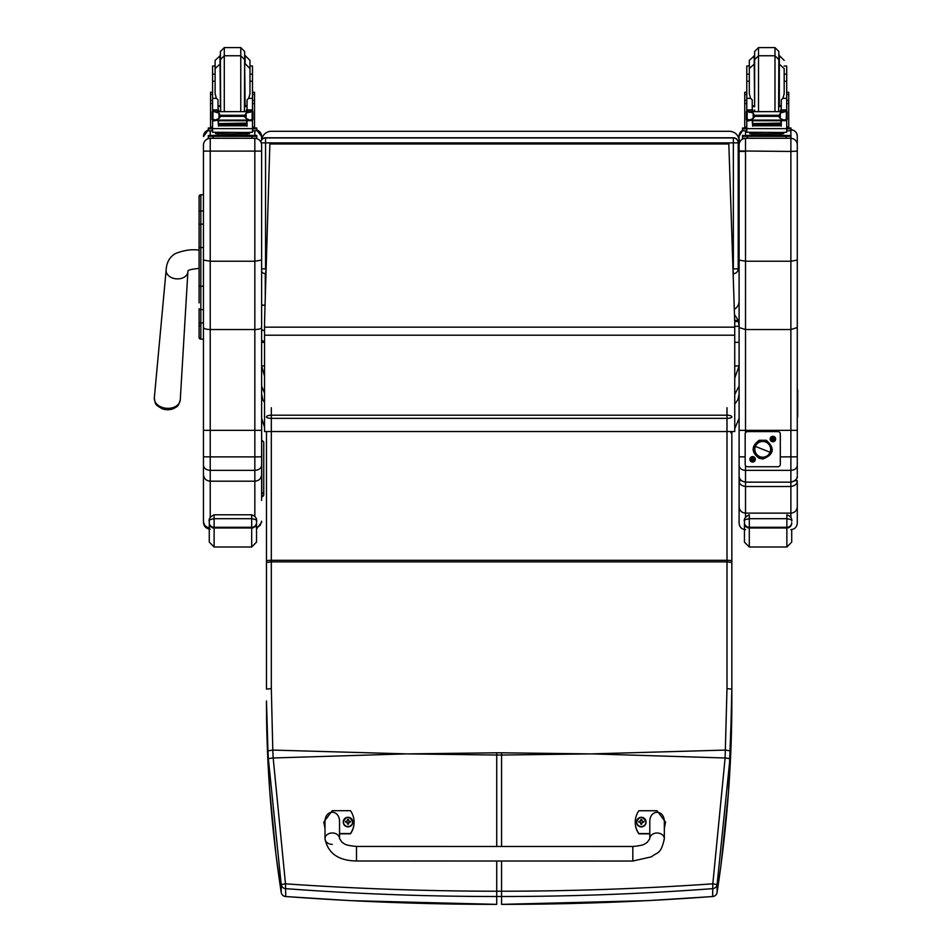 <?xml version="1.0" encoding="UTF-8"?>
<svg xmlns="http://www.w3.org/2000/svg" width="952" height="952" viewBox="0 0 952 952"><rect width="100%" height="100%" fill="white"/><g stroke="black" fill="none" stroke-linecap="round" stroke-linejoin="round"><path stroke-width="1.43" d="M261.621 268.869L265.56 268.892L265.56 142.871L261.205 142.836M260.8 141.931A4.843 4.843 0 0 1 265.56 137.957L265.56 137.766A4.843 4.843 180 0 0 260.765 141.884A4.843 4.843 0 0 1 265.56 137.766L733.349 137.766A4.843 4.843 0 0 1 738.205 142.61L738.205 268.631M265.56 273.676L265.56 273.676A4.843 4.843 0 0 1 261.621 271.653A4.843 4.843 0 0 0 265.56 273.676L266.132 268.892M732.969 268.892L733.349 273.676A4.843 4.843 180 0 0 738.205 268.833L733.349 268.892L733.349 142.871L265.56 142.871L265.56 137.957L733.349 137.957L733.349 142.871L738.205 142.812A4.843 4.843 180 0 0 733.349 137.957L265.56 137.766M733.349 273.676L733.349 273.676A4.843 4.843 0 0 0 738.205 268.833L738.205 142.61A4.843 4.843 0 0 0 733.349 137.766M734.742 365.949L739.109 365.949L734.742 378.087M264.537 376.171L261.621 365.949L264.537 365.949M734.48 314.588L738.276 320.372L734.67 320.372M739.109 386.036L734.742 394.437M739.109 394.021L737.943 399.59L734.742 404.16M738.276 320.372L739.109 326.346L739.109 260.075L745.511 261.229L790.886 261.229L797.276 260.075L797.276 136.16A6.402 6.402 0 0 0 790.981 129.769M261.621 386.036L264.537 393.093M264.537 427.043L261.621 418.309L261.621 394.021L262.788 399.59L264.537 402.541M738.276 321.502L734.706 321.502M261.621 342.327L264.537 342.327M734.742 342.327L739.109 342.327M261.717 139.658A9.698 9.698 180 0 1 271.32 131.293L729.411 131.293A9.698 9.698 180 0 1 739.109 140.991L739.109 300.963A9.698 9.698 180 0 1 734.313 309.34A9.698 9.698 0 0 0 739.109 300.975A9.698 9.698 180 0 1 734.313 309.329M199.087 286.481L199.087 302.891M203.454 309.638L200.836 309.638A1.749 0.928 -0 0 1 199.087 308.71L199.087 337.425A1.749 1.749 -0 0 0 200.836 339.174L203.454 339.174L200.836 339.174L200.836 286.195L203.454 286.195M199.087 247.544L199.087 286.195L200.836 286.195L200.836 194.755A1.749 1.749 -0 0 0 199.087 196.505L199.087 247.544L203.454 247.544M200.836 194.755L203.454 194.755L200.836 194.755L199.087 196.505L199.087 211.88A1.749 0.928 0 0 1 200.836 210.951L203.454 210.951M203.454 224.113L200.836 224.113A1.749 0.928 -0 0 0 199.087 225.041L199.087 211.88M199.135 337.853L199.087 337.436A1.749 1.749 -0 0 0 200.836 339.174L199.087 337.436A1.749 1.749 -0 0 0 200.836 339.174L200.384 339.114M199.087 321.978A1.749 0.928 0 0 0 200.836 322.906L203.454 322.906L203.454 465.111C203.847 468.289 206.108 470.038 210.237 470.371L210.237 456.889L203.454 456.805M167.124 409.717A11.793 8.52 4.3 0 0 170.955 409.384C178.357 406.278 177.929 407.123 180.273 399.804A13.007 9.401 -175.7 0 1 167.29 408.337A13.007 9.401 -175.7 0 1 154.331 397.829C155.545 405.421 155.247 404.517 162.09 408.717A11.793 8.52 4.3 0 0 162.161 408.741A11.793 8.52 4.3 0 0 167.124 409.717M170.991 409.384A11.793 8.52 4.3 0 0 176.132 407.004M261.621 136.552L256.778 130.043A6.783 6.783 0 0 1 261.621 136.552L261.621 139.789M261.621 151.094L261.621 145.18A6.783 6.783 0 0 0 254.838 138.385L254.838 261.229L261.621 260.063L261.621 151.094L203.454 151.094L203.454 260.063L210.237 261.229L254.838 261.229L254.838 329.535L210.237 329.535C206.12 329.416 203.859 328.714 203.454 327.452L203.454 260.063M261.621 500.443L261.621 430.352L210.237 430.363L210.237 138.385A6.783 6.783 180 0 0 203.454 145.18L203.454 151.094M203.454 194.755L203.454 145.18M203.454 136.552L203.454 136.552A6.783 6.783 180 0 1 208.298 130.055L203.454 136.552M203.454 341.792L203.454 339.174L200.836 339.174M261.621 430.352L261.621 260.063M261.621 417.154L261.812 496.658A1.94 1.928 -0 0 0 263.752 494.719L263.752 442.073L263.752 494.719M261.621 318.575L261.621 330.927M261.621 327.452C261.217 328.714 258.956 329.416 254.838 329.535L254.838 456.889L261.621 456.805L261.812 493.326A1.94 1.928 180 0 0 263.752 491.399M203.454 465.111L203.454 474.56C203.859 478.594 206.12 480.796 210.237 481.188L254.838 481.188L254.838 516.163M203.454 474.56L203.454 521.184C203.74 524.85 205.68 527.087 209.273 527.884M203.454 488.852L203.454 417.154M203.454 521.184L203.454 500.443M261.621 465.111C261.229 468.289 258.968 470.038 254.838 470.371L254.838 456.889L210.237 456.889L210.237 430.363L203.454 430.352M256.528 527.741L260.205 525.337L261.621 521.184M261.621 474.56C261.217 478.594 258.956 480.796 254.838 481.188L254.838 470.371L210.237 470.371L210.237 517.091M797.276 474.298L797.276 465.409C796.907 468.408 794.777 470.062 790.886 470.371L745.511 470.371L745.511 465.564M739.109 136.16L742.5 130.519A6.402 6.402 180 0 0 739.109 136.16L739.109 480.653C739.038 483.794 741.18 485.746 745.511 486.508L745.511 482.128C741.192 481.307 739.061 479.13 739.109 475.607L739.109 473.073M797.276 465.409L797.276 327.571L790.886 329.535L745.511 329.535L739.109 327.571M739.109 468.17L739.109 415.762M797.276 430.352L745.511 430.363L745.511 138.385A6.402 6.402 180 0 0 739.109 144.787M745.166 456.889L739.109 456.805L739.109 465.409C739.478 468.408 741.62 470.062 745.511 470.371L745.511 482.164C741.108 481.212 738.978 479.034 739.109 475.607M745.511 432.779L745.511 430.363L739.109 430.352M797.276 141.884L797.276 341.792M797.276 327.571L797.276 260.075M797.276 415.762L797.276 468.17M797.276 151.118L790.886 151.451L790.886 482.128C795.194 481.307 797.336 479.13 797.276 475.607L797.276 475.702C797.836 478.558 795.705 480.712 790.886 482.164L745.511 482.128M739.109 150.951L790.886 151.451L790.886 138.385A6.402 6.402 0 0 1 797.276 144.787M741.608 480.808L739.109 480.653L739.109 506.809C739.502 510.641 741.632 512.747 745.511 513.128L745.511 486.508L790.886 486.508C795.217 485.746 797.348 483.794 797.276 480.653L794.789 480.808M790.886 529.633C794.765 529.252 796.907 527.122 797.276 523.231L797.276 506.809C796.895 510.641 794.765 512.747 790.886 513.128L745.511 513.128L745.511 516.936M797.276 506.809L797.276 480.653M739.109 506.809L739.109 523.231C739.49 527.122 741.62 529.252 745.511 529.633M797.276 467.896L797.276 415.976M797.276 469.229L797.276 468.063M408.896 753.877L496.73 752.794L496.73 755.031L406.575 753.877L273.176 757.982L285.481 883.825L281.209 884.575L268.345 758.601A189.603 26.251 -93.7 0 1 267.952 750.866L266.465 700.993C266.429 763.921 271.344 827.728 281.209 892.429A4.843 0.809 171.3 0 0 281.209 892.441A4.843 0.809 171.3 0 0 281.221 892.464A4.843 4.808 0 0 0 285.576 896.498C355.584 901.734 425.972 904.364 496.73 904.364L496.73 896.51C425.925 896.498 355.536 893.88 285.576 888.644L285.481 883.825C355.441 888.692 425.853 891.155 496.73 891.227L496.73 896.51L501.573 896.51C572.378 896.498 642.767 893.88 712.739 888.644L712.822 883.825L717.094 884.575L729.97 758.601A189.603 26.251 -86.3 0 0 730.362 750.866L731.838 689.141L731.838 431.542M285.707 896.51L285.576 888.644A4.843 4.808 180 0 1 281.209 884.575L281.209 892.429A4.843 4.843 0 0 0 285.636 896.546L350.146 900.616L496.73 904.364M266.465 562.442L271.32 561.882L271.32 688.582L266.465 689.141L266.465 560.907L266.465 677.324M726.995 407.73L726.995 418.344L271.32 418.344A4.843 1.404 180 0 1 266.465 416.94A4.843 1.749 0 0 1 271.32 415.191L271.32 560.312A4.843 0.595 0 0 0 266.465 560.907L266.465 431.542M267.952 750.866L272.796 750.081L273.176 757.982L268.345 758.601M589.419 753.877L501.573 752.794L501.573 755.031L591.739 753.877L725.126 757.982L712.822 883.825C642.874 888.692 572.449 891.155 501.573 891.227L496.73 891.227L496.73 861.013M712.739 896.498C642.719 901.734 572.342 904.364 501.573 904.364L647.646 900.64L712.679 896.546L712.739 888.644A4.843 4.808 -0 0 0 717.094 884.575L717.094 892.429A4.843 0.809 8.7 0 1 717.094 892.441A4.843 0.809 8.7 0 1 717.094 892.464A4.843 4.808 180 0 1 712.739 896.498M712.608 896.51L712.667 896.546A4.843 4.843 0 0 0 717.094 892.441L720.95 865.404L728.47 792.219L731.838 700.993C731.874 763.921 726.959 827.728 717.094 892.429M271.32 407.73L271.32 415.191L726.995 415.191A4.843 1.749 180 0 1 731.838 416.94A4.843 1.404 0 0 1 726.995 418.344L726.995 560.312L271.32 560.312L271.32 561.882L726.995 561.882L726.995 688.582L731.838 689.141L731.838 700.993M731.838 552.719L731.838 562.442L726.995 561.882L726.995 560.312A4.843 0.595 180 0 1 731.838 560.907M726.995 688.582L725.126 757.982L729.97 758.601M728.827 143.942L734.742 322.478L728.827 143.942L269.868 143.942L264.537 322.204L269.868 143.942M734.742 322.478L734.742 431.542L264.537 431.542L264.537 335.199L734.742 335.199M264.537 322.204L264.537 335.199M269.868 143.966L728.827 143.966M332.272 844.364A7.271 5.7 0 0 1 325.001 838.664L325.001 838.664A7.271 5.7 0 0 1 332.272 832.964A7.271 5.7 0 0 1 339.543 838.664L342.137 842.389C344.6 843.436 343.279 845.209 356.512 846.447L356.5 860.989L356.512 846.447L632.818 846.483L632.818 861.036L651.549 856.8C657.011 851.897 660.807 855.205 664.329 838.712A7.271 5.7 180 0 0 657.058 833.012A7.271 5.7 180 0 0 649.788 838.712L649.788 822.147C649.442 809.033 664.686 809.033 664.329 822.159L664.329 838.712M649.788 833.571L638.875 833.571A19.992 19.861 180 0 1 638.887 810.735L657.058 810.735L665.543 822.147L664.329 828.062M635.246 822.159L635.246 822.433A19.992 19.861 0 0 0 638.875 833.845L649.788 833.845M664.329 828.347L665.543 822.147M325.001 828.014L323.787 822.111L332.272 810.688L350.455 810.688A19.992 19.861 180 0 1 350.455 833.524L339.543 833.524M339.543 838.664L339.543 822.111C339.9 808.986 324.656 808.986 325.001 822.1L325.001 838.664C327.869 853.242 338.377 860.679 356.5 860.989L632.818 861.036M339.543 833.809L350.455 833.809A19.992 19.861 0 0 0 354.084 822.385L354.084 822.1M323.787 822.111L325.001 828.288M646.075 822.1A4.772 4.736 180 0 1 641.315 826.895A4.772 4.736 180 0 1 636.531 822.1M641.315 826.562A4.593 4.558 180 0 1 637.328 819.72A4.593 4.558 180 0 1 645.277 819.708A4.593 4.558 180 0 1 641.315 826.562M641.481 823.635A3667.282 316.35 90.7 0 0 641.6 824.146L642.588 822.111L643.826 822.123A2.535 2.523 0 0 0 643.826 821.516L643.647 821.528A3667.282 738.038 0.2 0 1 642.969 821.814L641.481 820.338A1.666 1.654 180 0 0 641.124 820.338A3667.282 318.646 -90.4 0 0 641.005 819.517L640.03 821.445A6.2 1.25 179.7 0 0 638.792 821.528A2.535 2.523 0 0 0 638.792 822.123L640.03 822.123L641.017 824.146A3667.282 315.659 -90.8 0 0 641.124 823.635A1.666 1.654 180 0 0 641.481 823.635L642.588 822.171M640.03 822.123L641.124 823.635M643.826 821.516A6.2 1.25 -179.8 0 0 642.588 821.433L641.6 819.505A3667.282 319.337 90.3 0 0 641.481 820.338M641.469 823.278L642.588 822.111M638.792 821.528L638.971 821.54A3667.282 738.038 -0.3 0 0 639.649 821.814A1.666 1.654 180 0 0 639.649 822.123M641.124 820.338L639.649 821.814M640.03 822.171L641.148 823.278M352.799 822.052A4.772 4.736 180 0 1 348.027 826.848A4.772 4.736 180 0 1 343.255 822.052M348.027 826.514A4.593 4.558 180 0 1 344.053 819.672A4.593 4.558 180 0 1 352.002 819.672A4.593 4.558 180 0 1 348.027 826.514M348.206 823.587A3667.282 316.35 90.7 0 0 348.325 824.111L349.313 822.076L350.55 822.076A2.535 2.523 0 0 0 350.55 821.481L350.36 821.493A3667.282 738.038 0.2 0 1 349.682 821.766L348.206 820.303A1.666 1.654 180 0 0 347.849 820.303A3667.282 318.646 -90.4 0 0 347.73 819.47L346.742 821.397A6.2 1.25 179.7 0 0 345.505 821.481A2.535 2.523 0 0 0 345.505 822.076L346.742 822.076L347.73 824.111A3667.282 315.659 -90.8 0 0 347.849 823.587A1.666 1.654 180 0 0 348.206 823.587L349.313 822.123M346.742 822.076L347.849 823.587M350.55 821.481A6.2 1.25 -179.8 0 0 349.313 821.397L348.325 819.47A3667.282 319.337 90.3 0 0 348.206 820.303M348.194 823.242L349.313 822.076M345.505 821.481L345.695 821.493A3667.282 738.038 -0.3 0 0 346.373 821.766A1.666 1.654 180 0 0 346.361 822.076M347.849 820.303L346.373 821.766M346.742 822.135L347.861 823.242M256.528 522.696A4.843 4.582 180 0 1 251.685 527.277L251.685 546.995L256.528 542.14L256.528 520.839L256.528 533.774M209.273 522.696L209.273 542.14L214.117 546.995L214.117 527.277A4.843 4.582 180 0 1 209.273 522.696L209.273 520.839C208.31 520.232 209.928 519.518 214.117 518.697L251.685 518.697C255.874 519.518 257.492 520.232 256.528 520.839C255.91 522.517 258.765 517.352 251.685 514.794L214.117 514.794L214.117 527.277L251.685 527.277L251.685 514.794L214.117 514.794C206.334 518.566 210.249 522.481 209.273 520.839L209.273 520.827M791.707 522.696A4.843 4.582 180 0 1 786.864 527.277L786.864 546.995L791.707 542.14L791.707 529.586M744.44 522.696L744.44 542.14L749.295 546.995L749.295 527.277A4.843 4.582 180 0 1 744.44 522.696L744.44 520.839C743.488 520.232 745.107 519.518 749.295 518.697L786.864 518.697C791.053 519.518 792.659 520.232 791.707 520.839C791.088 522.517 793.944 517.352 786.864 514.794L786.864 527.277L749.295 527.277L749.295 514.794C741.513 518.566 745.416 522.481 744.44 520.839L744.44 520.827M247.056 106.481L244.652 106.755M220.424 106.755L218.02 106.481M252.494 92.249L254.529 92.249L254.529 127.009L252.494 127.009L252.494 119.666L252.494 121.118L251.257 119.75M218.02 120.119L212.582 121.118L212.582 119.666L212.582 127.009L210.547 127.009L210.547 92.249L212.582 92.249M250.067 112.407L252.482 110.087L252.494 111.67L252.494 65.997L249.971 65.997M215.104 65.997L212.582 65.997L212.582 111.67L212.582 110.087L214.152 111.574M252.494 127.937L256.778 128.008L256.778 130.769L252.494 130.829M256.778 128.829L252.494 128.889M212.582 128.889L208.298 128.829L208.298 128.008L212.582 127.937M212.582 130.829L208.298 130.769L208.298 128.829M244.652 63.034L244.652 51.479L240.773 47.6L240.773 111.408M244.414 111.408L244.652 59.643L240.773 55.763L224.291 55.763L220.424 59.643L220.424 63.034L220.424 51.479L224.291 47.6L240.773 47.6M220.424 55.549L215.104 60.392L215.104 93.748L216.39 98.353L212.582 98.353M249.971 74.161L249.971 60.392L245.116 55.549L245.116 63.713L249.971 68.556L249.971 74.161L252.494 74.161M212.582 90.666L212.582 70.864M252.494 70.864L252.494 90.666M218.02 108.599L219.067 111.408M245.997 111.408L247.056 108.599M212.582 121.118L212.582 128.603L252.494 128.603L252.494 121.118M247.056 120.119L247.056 126.199L246.592 120.119M218.484 120.119L218.484 126.199L218.02 120.654M218.579 123.986L246.497 123.986L246.497 123.094L218.579 123.593M218.579 124.938L246.497 124.938L246.497 124.093L218.579 124.545M218.579 125.807L246.497 125.807L246.497 125.009L218.579 125.414M252.482 110.087L247.056 110.087L247.056 111.408M251.435 119.666L249.852 120.119L246.092 118.5L244.366 116.346L246.092 113.109L251.078 111.646L213.962 111.67M213.557 119.631L218.579 120.119L218.579 120.737L218.579 120.119L246.497 120.119L246.497 120.737L246.497 120.119L249.852 120.119M244.366 116.346L220.709 116.346L218.984 118.5L215.223 120.119M213.998 111.646L218.984 113.109L220.709 116.346M247.056 110.087L247.056 99.805L248.686 98.353L249.971 93.748L249.971 68.556M212.177 119.309L212.927 119.381L212.927 112.062L212.177 112.062L212.177 119.309M252.899 112.407L252.899 111.67L252.149 112.062L252.149 119.381L252.899 119.309L252.899 112.062L251.078 111.646M247.175 133.839L247.175 135.291L232.538 135.41L217.901 135.291L217.901 133.839M232.538 135.41L232.538 133.958L215.628 133.72L215.628 132.411M249.448 132.411L249.448 133.72L232.538 133.958M251.506 119.631L252.899 119.631L252.899 118.893M251.114 111.67L252.899 111.67L251.197 111.705M212.177 112.407L212.177 111.67L213.867 111.705M213.641 119.666L212.177 119.666L212.177 118.893M215.104 81.241L212.582 81.241M252.494 81.241L249.971 81.241M218.02 111.408L218.02 99.805L216.39 98.353M212.843 120.654L213.819 119.75M252.494 128.234L252.494 132.268L246.651 132.459L212.582 132.268L212.582 128.603M243.914 135.398L256.778 135.47L256.778 136.291L251.923 136.35L208.298 136.291L208.298 135.47L221.161 135.398M246.175 135.505L252.839 135.47L246.175 135.505M212.236 135.505L218.9 135.47L212.236 135.505M246.175 136.279L252.839 136.243L246.175 136.279M212.236 136.279L218.9 136.243L212.236 136.279M256.778 136.291L256.778 138.23L251.923 138.29L208.298 138.23L208.298 136.291M220.424 59.643L220.662 111.408M781.271 106.481L778.855 106.755M754.627 106.755L752.223 106.481M786.697 92.249L788.732 92.249L788.732 127.009L786.697 127.009L788.732 127.009M752.223 120.119L746.784 121.118L746.784 119.666L746.784 127.009L744.75 127.009L744.75 92.249L746.784 92.249M786.697 111.67L786.697 65.997L784.174 65.997M749.307 65.997L746.784 65.997L746.784 111.67L746.784 110.087L749.212 112.407M786.697 127.937L790.981 128.008L790.981 130.769L786.697 130.829M790.981 128.829L786.697 128.889M746.784 128.889L742.5 128.829L742.5 128.008L746.784 127.937M746.784 130.829L742.5 130.769L742.5 128.829M790.981 128.008L790.981 129.948M778.855 63.034L778.855 51.479L778.855 63.034M754.627 63.034L754.627 51.479L758.506 47.6L774.987 47.6L778.855 51.479M754.627 55.549L749.307 60.392L749.307 93.748L750.592 98.353L746.784 98.353M746.784 90.666L746.784 70.864M786.697 70.864L786.697 90.666M752.223 108.599L753.282 111.408M780.212 111.408L781.271 108.599M746.784 121.118L746.784 128.603L786.697 128.603L786.697 121.118L785.459 119.75M781.271 120.119L781.271 126.199L780.795 120.119M752.687 120.119L752.687 126.199L752.223 120.654M752.782 123.986L780.699 123.986L780.699 123.094L752.782 123.593M752.782 124.938L780.699 124.938L780.699 124.093L752.782 124.545M752.782 125.807L780.699 125.807L780.699 125.009L752.782 125.414M781.271 111.408L781.271 110.087L786.685 110.087L785.126 111.574M786.697 121.118L786.697 119.666M785.638 119.666L784.055 120.119L780.295 118.5L778.581 116.346L780.295 113.109L785.281 111.646L748.165 111.67M747.772 119.631L752.782 120.119L752.782 120.737L752.782 120.119L780.699 120.119L780.699 120.737L780.699 120.119L784.055 120.119M778.581 116.346L754.912 116.346L753.187 118.5L749.426 120.119M748.201 111.646L753.187 113.109L754.912 116.346M781.271 110.087L781.271 99.805L782.901 98.353L784.174 93.748L784.174 68.556L784.174 74.161L786.697 74.161M746.38 119.309L747.13 119.381L747.13 112.062L746.38 112.062L746.38 119.309M787.102 112.407L787.102 111.67L786.352 112.062L786.352 119.381L787.102 119.309L787.102 112.062L785.281 111.646M781.378 133.839L781.378 135.291L766.741 135.41L752.104 135.291L752.104 133.839M766.741 135.41L766.741 133.958L749.831 133.72L749.831 132.411M783.651 132.411L783.651 133.72L766.741 133.958M785.721 119.631L787.102 119.631L787.102 118.893M785.317 111.67L787.102 111.67L785.412 111.705M746.38 112.407L746.38 111.67L748.082 111.705M747.844 119.666L746.38 119.666L746.38 118.893M749.307 81.241L746.784 81.241M786.697 81.241L784.174 81.241M752.223 111.408L752.223 99.805L750.592 98.353M747.046 120.654L748.022 119.75M786.697 128.234L786.697 132.268L780.854 132.459L746.784 132.268L746.784 128.603M778.117 135.398L790.981 135.47L790.981 136.291L786.138 136.35L742.5 136.291L742.5 135.47L755.364 135.398M780.378 135.505L787.042 135.47L780.378 135.505M746.439 135.505L753.103 135.47L746.439 135.505M780.378 136.279L787.042 136.243L780.378 136.279M746.439 136.279L753.103 136.243L746.439 136.279M790.981 136.291L790.981 138.23L786.138 138.29L742.5 138.23L742.5 136.291M774.987 47.6L774.987 55.763L758.506 55.763L754.627 59.643L754.627 106.66M774.987 111.408L774.987 55.763L778.855 59.643L778.617 111.408M765.634 442.002L765.634 442.002A7.878 7.866 0 0 1 770.62 449.32A7.878 7.866 0 0 1 759.839 456.639A7.878 7.866 0 0 1 754.865 449.32A7.878 7.866 0 0 1 765.646 442.014L765.646 442.002A7.878 7.866 180 0 0 754.865 449.32A7.878 7.866 0 0 1 762.742 441.442A7.878 7.866 0 0 1 770.62 449.32A7.878 7.866 180 0 0 765.646 442.002M759.72 456.877L759.72 456.912A8.187 8.187 0 0 1 755.138 446.286A8.187 8.187 0 0 1 765.765 441.704A8.187 8.187 0 0 1 770.346 452.331A8.187 8.187 0 0 1 759.72 456.912M765.765 441.668L765.765 441.704A8.187 8.187 180 0 0 754.65 450.498A8.187 8.187 180 0 0 767.812 455.734A8.187 8.187 180 0 0 765.765 441.704L766.324 440.276C775.142 448.285 774.036 454.52 762.992 458.983L759.161 458.305C751.152 452.283 751.152 446.274 759.184 440.276L766.324 440.276M770.061 452.236L755.424 446.417A7.878 7.866 180 0 0 759.839 456.639A7.878 7.866 180 0 0 770.061 452.236A7.878 7.866 180 0 0 765.646 442.014A7.878 7.866 180 0 0 755.424 446.417L770.061 452.236M775.618 439.027A2.725 2.725 0 0 1 771.525 441.395A2.725 2.725 0 0 1 771.525 436.67A2.725 2.725 0 0 1 775.618 439.027M755.329 459.316A2.725 2.725 0 0 1 751.235 461.684A2.725 2.725 0 0 1 751.235 456.96A2.725 2.725 0 0 1 755.329 459.316M780.319 434.029L780.319 434.017A2.428 2.428 180 0 0 777.891 431.589A2.428 2.428 0 0 1 780.319 434.029L780.319 464.326A2.428 2.428 0 0 1 777.891 466.742L747.594 466.742A2.428 2.428 0 0 1 745.166 464.326L745.166 434.029A2.428 2.428 0 0 1 747.594 431.601A2.428 2.428 180 0 0 745.166 434.017L745.166 434.029M777.891 431.589L747.594 431.589L777.891 431.601M797.276 391.641A2.332 2.321 0 0 0 797.669 390.356L797.669 390.951A2.332 2.321 180 0 1 797.276 392.224A2.332 2.321 0 0 0 797.669 390.951L797.669 391.534A2.332 2.321 180 0 1 797.276 392.819A2.332 2.321 0 0 0 797.669 391.534L797.669 392.129A2.332 2.321 180 0 1 797.276 393.414A2.332 2.321 0 0 0 797.669 392.129L797.669 392.712A2.332 2.321 180 0 1 797.276 393.997A2.332 2.321 0 0 0 797.669 392.712L797.669 393.307A2.332 2.321 180 0 1 797.276 394.592A2.332 2.321 0 0 0 797.669 393.307L797.669 393.902A2.332 2.321 180 0 1 797.276 395.187A2.332 2.321 0 0 0 797.669 393.902L797.669 394.485A2.332 2.321 180 0 1 797.276 395.77A2.332 2.321 0 0 0 797.669 394.485L797.669 395.08A2.332 2.321 180 0 1 797.276 396.365A2.332 2.321 0 0 0 797.669 395.08L797.669 395.675A2.332 2.321 180 0 1 797.276 396.96A2.332 2.321 0 0 0 797.669 395.675L797.669 396.258A2.332 2.321 180 0 1 797.276 397.543A2.332 2.321 0 0 0 797.669 396.258L797.669 396.853A2.332 2.321 180 0 1 797.276 398.138A2.332 2.321 0 0 0 797.669 396.853L797.669 397.448A2.332 2.321 180 0 1 797.276 398.733A2.332 2.321 0 0 0 797.669 397.448L797.669 398.031A2.332 2.321 180 0 1 797.276 399.316A2.332 2.321 0 0 0 797.669 398.031L797.669 398.626A2.332 2.321 180 0 1 797.276 399.911A2.332 2.321 0 0 0 797.669 398.626L797.669 399.221A2.332 2.321 180 0 1 797.276 400.495A2.332 2.321 0 0 0 797.669 399.221L797.669 399.804A2.332 2.321 180 0 1 797.276 401.089A2.332 2.321 0 0 0 797.669 399.804L797.669 400.399A2.332 2.321 180 0 1 797.276 401.685A2.332 2.321 0 0 0 797.669 400.399L797.669 400.994A2.332 2.321 180 0 1 797.276 402.268A2.332 2.321 0 0 0 797.669 400.994L797.669 401.577A2.332 2.321 180 0 1 797.276 402.863A2.332 2.321 0 0 0 797.669 401.577L797.669 402.172A2.332 2.321 180 0 1 797.276 403.458A2.332 2.321 0 0 0 797.669 402.172L797.669 402.767A2.332 2.321 180 0 1 797.276 404.041A2.332 2.321 0 0 0 797.669 402.767L797.669 403.35A2.332 2.321 180 0 1 797.276 404.636A2.332 2.321 0 0 0 797.669 403.35L797.669 403.945A2.332 2.321 180 0 1 797.276 405.231A2.332 2.321 0 0 0 797.669 403.945L797.669 404.529A2.332 2.321 180 0 1 797.276 405.814A2.332 2.321 0 0 0 797.669 404.529L797.669 405.124A2.332 2.321 180 0 1 797.276 406.409A2.332 2.321 0 0 0 797.669 405.124L797.669 405.719A2.332 2.321 180 0 1 797.276 407.004A2.332 2.321 0 0 0 797.669 405.719L797.669 406.302A2.332 2.321 180 0 1 797.276 407.587A2.332 2.321 0 0 0 797.669 406.302L797.669 406.897A2.332 2.321 180 0 1 797.276 408.182A2.332 2.321 0 0 0 797.669 406.897L797.669 407.492A2.332 2.321 180 0 1 797.276 408.777A2.332 2.321 0 0 0 797.669 407.492L797.669 408.075A2.332 2.321 180 0 1 797.276 409.36A2.332 2.321 0 0 0 797.669 408.075L797.669 408.67A2.332 2.321 180 0 1 797.276 409.955A2.332 2.321 0 0 0 797.669 408.67L797.669 409.265A2.332 2.321 180 0 1 797.276 410.55A2.332 2.321 0 0 0 797.669 409.265L797.669 409.848A2.332 2.321 180 0 1 797.276 411.133A2.332 2.321 0 0 0 797.669 409.848L797.669 410.443A2.332 2.321 180 0 1 797.276 411.728A2.332 2.321 0 0 0 797.669 410.443L797.669 411.038A2.332 2.321 180 0 1 797.276 412.323A2.332 2.321 0 0 0 797.669 411.038L797.669 411.621A2.332 2.321 180 0 1 797.276 412.906A2.332 2.321 0 0 0 797.669 411.621L797.669 412.216A2.332 2.321 180 0 1 797.276 413.501A2.332 2.321 0 0 0 797.669 412.216L797.669 412.811A2.332 2.321 180 0 1 797.276 414.084A2.332 2.321 0 0 0 797.669 412.811L797.669 413.394A2.332 2.321 180 0 1 797.276 414.679A2.332 2.321 0 0 0 797.669 413.394L797.669 413.989A2.332 2.321 180 0 1 797.276 415.274A2.332 2.321 0 0 0 797.669 413.989L797.669 414.584A2.332 2.321 180 0 1 797.276 415.857A2.332 2.321 0 0 0 797.669 414.584L797.669 415.167A2.332 2.321 180 0 1 797.276 416.452A2.332 2.321 0 0 0 797.669 415.167L797.669 415.762A2.332 2.321 180 0 1 797.276 417.047A2.332 2.321 0 0 0 797.669 415.762L797.669 416.345A2.332 2.321 180 0 1 797.276 417.63M797.669 390.356A2.332 2.321 0 0 0 797.276 389.07M751.782 459.411L751.806 459.399A0.821 0.821 0 0 1 751.782 459.221L750.914 459.066L752.496 458.519L752.294 457.65L752.354 458.543M752.699 460.113L752.699 460.09A0.821 0.821 0 0 1 752.52 460.125L752.33 461.006L751.818 459.566M753.413 459.197L753.389 459.197A0.821 0.821 0 0 1 753.413 459.388L754.27 459.59L752.842 460.102M752.818 458.543L752.865 457.65L753.377 459.078M750.236 459.328L750.236 459.316A2.368 2.368 0 0 1 752.568 456.96A2.368 2.368 0 0 1 754.96 459.328A2.368 2.368 0 0 1 752.592 461.696A2.368 2.368 0 0 1 750.236 459.316A2.368 2.368 0 0 1 752.568 456.96A2.368 2.368 0 0 1 754.96 459.328L754.96 459.316M771.322 439.336L772.096 439.11L771.322 439.336A1.595 1.595 0 0 1 771.31 438.789L772.786 438.229L772.584 437.361L772.643 438.265M772.108 438.812L771.31 438.789M773.179 440.609L772.988 439.8L773.179 440.609A1.595 1.595 0 0 1 772.631 440.609L772.108 439.277M772.667 439.824L772.631 440.609M774.464 438.741L773.678 438.908L774.464 438.741A1.595 1.595 0 0 1 774.464 439.288L773.131 439.812M773.667 439.265L774.464 439.288M773.107 438.253L773.155 437.361L773.667 438.789M770.525 439.039L770.525 439.027A2.368 2.368 0 0 1 772.857 436.67A2.368 2.368 0 0 1 775.249 439.039A2.368 2.368 0 0 1 772.893 441.407A2.368 2.368 0 0 1 770.525 439.027A2.368 2.368 0 0 1 772.857 436.67A2.368 2.368 0 0 1 775.249 439.039L775.249 439.027M265.049 304.747A1.821 0.797 0 0 1 263.014 305.152A1.821 0.797 0 0 1 261.621 304.378L261.621 328.809A1.821 1.595 180 0 0 264.537 330.082M265.263 297.928L265.263 273.664L265.263 297.928M263.752 475.357L263.752 471.109M263.752 485.318L263.752 484.163M263.752 456.484L263.752 468.622M263.752 460.102L263.752 458.079M263.752 470.835L263.752 475.084M263.752 491.351L263.752 448.892M263.752 476.845L263.752 489.566M263.752 458.031L263.752 456.746M406.575 753.877L272.796 750.081L271.32 688.582M591.739 753.877L725.519 750.081L730.362 750.866M739.109 326.346L734.742 326.346M199.087 326.572L201.027 324.644M167.231 274.128A10.912 7.878 4.3 0 0 177.001 278.888A10.912 7.878 4.3 0 0 187.889 271.725L187.889 271.249C187.639 270.142 191.364 269.19 199.075 268.381L199.075 250.197C192.245 249.031 184.379 250.126 175.477 253.506C169.658 256.921 166.54 262.443 166.136 270.082A10.912 7.878 4.3 0 0 167.231 274.128M254.838 130.817L254.838 135.41M254.838 138.278L210.237 138.278M210.237 135.41L210.237 130.817M797.276 456.805L780.319 456.889M745.511 151.451L739.109 151.368M790.886 138.242L745.511 138.29M745.511 135.41L745.511 130.829M790.886 482.128L790.886 517.341M790.886 130.781L790.886 135.458M501.573 846.471L501.573 755.031L496.73 755.031L496.73 846.471M501.573 752.794L496.73 752.794M501.573 861.013L501.573 904.364M264.537 327.167L734.742 327.167M641.315 826.788A4.772 4.736 0 0 0 646.075 822.052A4.772 4.736 0 0 0 641.303 817.304A4.772 4.736 0 0 0 636.531 822.052A4.772 4.736 0 0 0 641.315 826.788M641.612 819.327A2.535 2.523 0 0 0 641.005 819.327M641.005 824.325A2.535 2.523 0 0 0 641.612 824.325M643.647 821.528A2.356 2.332 180 0 1 643.647 822.123M641.005 819.517A2.356 2.332 180 0 1 641.6 819.505M348.027 826.741A4.772 4.736 0 0 0 352.799 822.004A4.772 4.736 0 0 0 348.027 817.268A4.772 4.736 0 0 0 343.255 822.004A4.772 4.736 0 0 0 348.027 826.741M348.325 819.279A2.535 2.523 0 0 0 347.718 819.279M347.73 824.277A2.535 2.523 0 0 0 348.337 824.277M348.325 824.111A2.356 2.332 180 0 1 347.73 824.111M347.73 819.47A2.356 2.332 180 0 1 348.325 819.47M209.273 523.231A4.843 4.76 -0 0 0 214.117 527.991L251.685 527.991A4.843 4.76 0 0 0 256.528 523.231M744.44 523.231A4.843 4.76 -0 0 0 749.295 527.991L786.864 527.991A4.843 4.76 0 0 0 791.707 523.231M252.494 94.438L254.529 94.438M210.547 94.438L212.582 94.438M224.291 111.408L224.291 47.6M219.948 55.549L220.424 105.981M252.232 120.654L247.056 120.654M218.984 118.5L218.984 113.109M244.366 115.275L220.709 115.275M246.092 118.5L246.092 113.109M212.582 103.542L210.547 103.542M254.529 103.542L252.494 103.542M252.494 98.353L248.686 98.353M252.494 109.92L247.056 109.92M218.02 109.92L212.582 109.92M218.02 110.087L212.594 110.087M220.043 135.827L245.021 135.827M213.153 136.35L213.153 138.29M251.923 136.35L251.923 138.29M247.056 105.577L245.116 105.981L244.652 63.713M786.697 94.438L788.732 94.438M744.75 94.438L746.784 94.438M758.506 111.408L758.506 47.6M754.163 55.549L754.627 105.981M781.271 105.577L779.331 105.981L779.331 55.549L784.174 60.392M786.447 120.654L781.271 120.654M753.187 118.5L753.187 113.109M778.581 115.275L754.912 115.275M780.295 118.5L780.295 113.109M746.784 103.542L744.75 103.542M788.732 103.542L786.697 103.542M786.697 98.353L782.901 98.353M786.697 109.92L781.271 109.92M752.223 109.92L746.784 109.92M752.223 110.087L746.796 110.087M754.258 135.827L779.236 135.827M747.356 136.35L747.356 138.29M786.138 136.35L786.138 138.29M261.621 304.378A1.821 0.964 0 0 0 263.002 305.318A1.821 0.964 0 0 0 265.049 304.83M261.621 496.658L263.752 494.838M730.874 432.851L732.326 431.399M734.742 428.697L739.109 418.309M166.136 270.082L154.331 397.829M187.889 271.725L180.273 399.804M162.161 408.741A15.756 15.756 0 0 0 170.967 409.384M210.237 529.145C206.12 528.741 203.859 526.48 203.454 522.351M256.528 528.919L261.621 522.351M745.511 482.164L790.886 482.164M790.886 129.769C794.765 130.15 796.907 132.28 797.276 136.16M266.465 700.993L267.964 761.612L269.702 790.303L275.997 854.777L281.209 892.441M649.788 838.712L647.193 842.437C644.73 843.484 646.039 845.257 632.818 846.483M646.075 822.147L646.075 822.052C642.767 815.912 639.589 815.912 636.531 822.052L636.531 822.147M352.799 822.111L352.799 822.004C349.491 815.876 346.302 815.876 343.255 822.004L343.255 822.111M251.685 546.995L214.117 546.995M786.864 546.995L749.295 546.995M210.547 127.009L212.582 127.009M252.494 127.009L254.529 127.009M252.494 100.46L254.529 100.46M210.547 100.46L212.582 100.46M218.579 120.737L246.497 120.737M212.582 74.161L215.104 74.161M243.795 135.315L245.104 135.839M219.971 135.839L221.28 135.315M220.424 63.713L215.104 68.556M218.02 105.577L219.948 105.981M744.75 127.009L746.784 127.009M786.697 100.46L788.732 100.46M744.75 100.46L746.784 100.46M752.782 120.737L780.699 120.737M746.784 74.161L749.307 74.161M778.01 135.315L779.307 135.839M754.174 135.839L755.483 135.315M754.865 111.408L754.627 110.051M778.855 63.713L784.174 68.556M754.627 63.713L749.307 68.556M752.223 105.577L754.163 105.981M261.621 340.376L264.537 341.839M261.812 440.133L263.752 442.073"/></g></svg>
